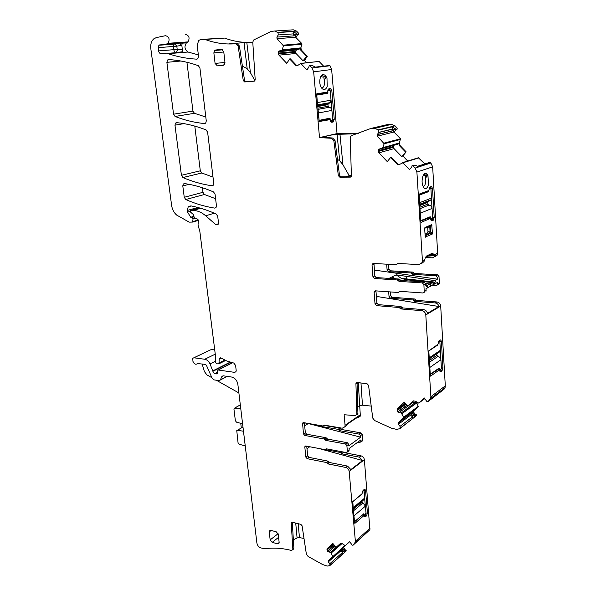 <?xml version="1.0" encoding="UTF-8"?>
<svg xmlns="http://www.w3.org/2000/svg" width="596" height="596" viewBox="0 0 596 596"><rect width="100%" height="100%" fill="white"/><g stroke="black" fill="none" stroke-linecap="round" stroke-linejoin="round"><path stroke-width="0.89" d="M427.637 256.161L433.575 255.714L433.709 254.604L433.732 255.706L435.944 254.619L435.646 255.855L432.532 257.837L425.641 257.502M417.535 166.291L428.628 162.73L430.729 162.693L432.666 166.858L437.65 253.218L437.352 255.006L434.901 256.95M430.99 254.842L433.136 253.762L433.709 254.604M430.26 254.879L431.906 254.067L432.025 253.337L433.136 253.762M425.417 257.584L426.416 256.086L428.941 254.85L428.815 255.587L426.296 256.816L425.514 257.792L426.416 256.086M425.157 258.284L425.402 257.554M432.666 166.858L416.902 172.073L422.422 260.735L422.124 262.575L418.973 264.579L397.733 263.454L396.891 264.073L398.135 263.477M424.687 260.184L423.912 261.681L421.394 263.663M424.732 292.003L422.966 292.979L399.804 291.317L398.135 292.487L375.383 290.833L374.258 291.504L374.124 292.264L375.026 303.99L376.516 305.629L399.044 307.499L400.892 308.937L421.893 310.695C424.121 311.119 425.425 312.535 425.797 314.934L430.878 396.675L430.647 398.493L428.07 401.562L427.027 401.704L424.173 397.875L418.764 403.12L424.829 398.605M424.233 292.182L423.905 284.59L422.333 282.899L424.106 281.945L400.937 280.455L399.111 281.379L422.333 282.899M396.891 264.073L396.057 264.684L373.29 263.462L372.172 264.132L372.023 264.944L372.94 276.857L374.437 278.488L397.256 279.956L399.111 281.379M416.902 172.073L415.174 168.072L413.184 166.008L412.045 165.681L411.791 166.865L409.504 169.666L402.896 162.775L399.231 164.593L397.197 164.258L390.633 157.404L387.296 161.635L378.892 152.837L378.296 151.459L378.751 149.164L382.014 148.508L382.721 147.719L384.174 143.778L377.357 136.164L377.171 134.666L378.914 132.342L378.639 130.092L374.824 128.296L370.883 128.453L351.968 135.434L350.701 136.395L350.277 138.078L351.402 176.49L350.366 177.116L339.847 177.183L338.364 175.664L333.872 140.79L331.413 138.272L319.508 137.609L313.667 71.833L311.984 67.966L310.136 66.044L309.1 65.791L308.914 66.983L306.955 69.918L300.809 63.496L297.583 65.538L295.75 65.337L289.641 58.944L286.78 63.37L278.958 55.16L278.384 53.834L278.868 51.316L281.625 50.653L282.236 49.826L283.413 45.818L277.051 38.68L276.894 37.094L278.243 34.941L278.012 32.556L274.532 31.022L271.001 31.432L253.509 40.066L252.786 42.323L255.185 79.559L254.805 80.81L254.105 81.183L244.651 81.935L243.265 80.527L238.124 46.078L235.837 43.732C225.281 44.611 215.014 43.18 205.024 39.433L200.435 39.619L198.654 40.491L197.209 45.333L198.528 56.359L197.842 58.706L196.71 59.16C186.958 58.632 177.444 56.806 168.161 53.692L166.545 53.148L161.196 53.722C159.855 53.685 158.998 52.746 158.625 50.913L158.201 47.658L158.909 45.259L167.007 43.91L168.042 43.299C170.002 39.306 169.175 36.766 165.546 35.685L156.234 37.615L153.686 38.919C151.339 41.191 150.378 44.409 150.81 48.574L171.626 205.471C172.237 209.442 173.898 212.63 176.617 215.044L189.178 222.144L192.664 222.077L193.044 218.888L191.994 217.398L190.713 217.257L187.584 212.116L187.368 210.44L188.202 206.849L190.847 205.866C199.213 207.497 207.661 210.209 216.184 213.994L217.704 216.274L218.486 222.785L218.099 224.506L215.752 224.603L205.687 215.774C201.694 212.347 197.529 210.567 193.186 210.433L190.496 210.604L190.415 212.005L193.625 214.769L194.162 217.555L195.19 218.643L196.777 218.538L198.416 220.259L198.028 225.02L199.854 231.501L215.387 355.171L215.342 362.144L216.549 363.843L218.941 363.798L219.276 358.636L221.615 358.248L226.718 360.982L233.759 363.031L235.591 365.415L236.195 370.444L235.964 371.74L234.645 372.366L218.248 370.012L217.503 370.913L217.585 373.744L214.649 373.625L213.338 372.455L210.023 363.888C208.742 361.243 206.968 359.693 204.711 359.254L193.894 357.779L192.731 358.308L192.962 361.422C194.281 364.208 195.793 364.916 197.507 363.545L205.374 364.394L206.432 365.318L212.183 378.311L213.957 379.868L218.993 380.635L220.259 380.054L221.95 376.389L223.224 375.8L231.688 377.052C234.995 377.924 237.059 380.36 237.856 384.353L256.891 543.038C257.383 545.474 258.701 547.098 260.847 547.918L264.922 548.782C273.013 547.515 281.789 548.052 291.243 550.399L292.718 549.758L292.837 548.976L291.243 523.094L291.854 522.178M343.966 553.006L346.149 550.346L346 551.188L329.834 565.611L327.219 566.066L322.697 564.576L308.095 556.455L306.374 554.153L302.083 525.791L300.831 524.338L292.226 522.2L291.317 522.595M330.005 565.462L329.834 563.719L342.342 552.581L341.784 554.943M347.61 543.545L328.21 560.732L328.322 561.894L329.834 563.719M332.628 556.813L344.816 545.616M342.059 543.53L331.033 553.185L332.65 556.351M331.033 553.185L341.992 543.485M341.121 543.187L330.467 552.492L330.989 553.118M330.467 552.492L327.629 551.27L334.43 545.362M332.97 543.612L327.264 548.536L327.025 550.019L327.629 551.27M327.264 548.536L332.866 543.485L336.084 547.344L340.487 543.41L342.082 543.552L345.24 545.638L349.718 541.682L345.24 545.638M342.812 451.932L343.557 452.528L361.042 455.843C362.904 456.394 364.014 457.676 364.372 459.702L369.907 529.747L353.1 545.169L352.221 545.198L349.71 541.675M354.449 543.984L355.372 541.272L349.167 471.421C348.794 469.357 347.662 468.039 345.769 467.458L327.934 463.897L326.34 462.496L307.149 458.674L305.845 457.139L304.824 447.104L306.299 446.099M325.893 449.362L326.601 448.863L325.23 449.697L305.867 446.017L304.824 447.104M326.623 448.863L346.269 452.58L347.394 451.463L346.872 445.592L345.501 443.998L347.304 442.694L348.675 444.273L348.809 445.83L360.655 437.188L360.52 435.661L359.179 434.112L360.908 432.86L362.249 434.402L362.733 440.153L361.012 441.427L360.878 439.9L349.055 448.587L349.189 450.136L347.394 451.463M356.773 414.89L357.928 413.944L355.134 415.613L344.13 414.734L345.069 425.313L344.846 426.855L342.246 428.204L324.246 425.104L322.846 425.969L303.491 422.616L302.552 423.085L303.483 433.925L304.794 435.46L324.209 439.006L325.818 440.392L345.501 443.998M356.892 414.66L355.924 383.615L356.967 382.431M414.22 417.364L414.89 416.001L416.425 414.831L416.224 415.829L399.961 428.561L396.869 429.425L391.594 428.241L374.698 420.567L372.746 418.094L368.559 385.374L367.136 383.831L357.108 382.446L356.035 383.027M400.162 428.368L400.02 426.341L412.402 416.917L411.829 419.45M416.418 401.942L418.355 406.681L403.522 417.878L398.195 423.033L398.292 424.389L400.02 426.341M403.522 417.878L403.567 417.334L418.317 406.271M416.097 401.734L416.254 403.291L401.756 413.818L403.567 417.334M401.756 413.818L416.15 403.149M401.115 413.08L415.405 402.516L401.115 413.08L401.711 413.751M400.952 412.983L397.808 412.007L406.979 405.28M405.161 403.239L397.465 408.841L397.137 410.607L397.808 412.007M397.465 408.841L404.222 402.188L407.895 406.308L413.49 400.914M418.764 403.12L415.092 401.071L413.222 401.115M224.968 62.431L215.081 63.437L217.346 65.88L224.312 64.8L224.975 62.483L223.776 51.837L221.474 49.386L215.521 50.019L214.56 50.496L213.86 52.88L223.791 52.008M215.081 63.437L213.86 52.88M278.101 533.696L270.167 539.902L272.178 542.367L277.557 543.805L279.017 543.194L279.137 542.285L278.228 534.254L276.194 531.774L270.8 530.38L269.37 530.984L269.243 531.923L271.135 530.47M270.167 539.902L269.243 531.923M207.624 132.223L206.074 129.913C196.136 126.009 186.332 123.581 176.662 122.642L175.522 123.089L174.971 125.182L181.422 175.299L182.92 177.541C192.344 181.601 202.029 184.343 211.967 185.758L213.308 185.2L213.755 183.337L207.624 132.223M214.664 208.108L216.035 207.535L216.445 205.754L215.059 194.221L213.532 191.927C203.72 187.718 194.035 184.924 184.477 183.561L183.248 184.045L182.793 185.922L184.253 197.291L185.743 199.526C195.123 203.683 204.763 206.544 214.664 208.108L215.819 207.773M198.349 65.672C188.276 62.111 178.36 60.084 168.579 59.593L167.558 59.987L166.88 62.327L173.555 114.186L175.068 116.451C184.611 120.206 194.415 122.575 204.473 123.558L205.724 123.044L206.276 120.951L199.921 67.996L198.349 65.672M429.694 187.196L428.807 190.534L419.316 194.058L419.115 194.631L420.828 222.122M420.754 221.086L429.753 217.667M430.878 219.864L431.891 219.432L433.217 220.274L431.213 220.542L430.454 218.404L421.067 222.382M433.217 220.274L434.193 217.369L432.517 188.589L431.631 186.541L429.984 187.002M430.766 219.41L431.891 219.432L432.547 217.868M431.437 198.639L431.981 207.9M430.856 188.686L430.007 187.36L431.251 186.541M429.418 187.584L430.007 187.36M419.115 194.497L428.807 190.534L428.844 190.988L428.621 191.636L419.152 195.175M424.143 175.462L427.95 175.194L426.274 173.436C424.747 173.034 423.532 174.226 422.624 177.027L422.624 177.042C421.64 181.34 422.02 184.849 423.749 187.576L424.322 188.135C426.006 189.141 427.392 188.098 428.464 185.006L427.95 175.194M427.958 175.209L425.417 178.107C425.976 180.983 425.708 183.479 424.598 185.602L423.249 186.816M425.417 178.107L425.306 175.12M424.032 175.425L423.413 175.09M424.643 228.328L430.185 225.891L430.93 232.403L430.625 233.319L429.634 233.118L430.074 231.814L432.458 233.267L432.152 234.183L430.625 233.319L425.097 235.815M432.458 233.267L431.683 224.618L430.185 225.891L424.643 228.32M432.152 234.183L425.231 237.022L424.65 228.462L424.963 227.53L431.586 224.64M412.045 165.681L415.449 165.286L418.355 166.686L430.729 162.693M415.449 165.286L413.184 166.008M424.844 163.945L418.377 157.761L402.523 162.619M401.592 156.443L406.152 151.846L402.851 155.981L401.592 156.443L394.068 148.62L393.561 147.257L378.296 151.459M402.851 155.981L407.701 161.032M405.593 152.047L399.171 145.387L398.888 143.114L382.721 147.719M406.152 151.846L399.767 145.223L399.171 145.387M394.016 129.876L393.427 130.651L393.911 132.029L400.519 138.771L399.305 143.003L399.767 145.223M394.165 132.2L396.236 129.526M393.405 129.816L395.565 129.436L394.664 128.341L391.81 126.933L378.639 130.092M395.565 129.436L397.294 129.019L395.327 129.749M397.294 129.019L396.921 127.797L394.664 128.341M396.921 127.797L395.029 125.838L391.535 124.363L386.186 124.877M315.418 67.102L329.782 65.5L331.652 69.508L337.023 133.586L319.508 137.609M337.023 133.586L358.338 133.482M337.463 159.415L339.675 160.719L337.075 134.346L357.667 133.713M337.075 134.346C329.864 135.031 325.468 136.044 323.881 137.4L332.583 138.004L335.034 140.514L339.504 175.328L340.994 176.841L351.186 176.774M319.277 121.86L316.573 94.317L316.796 93.796L327.621 92.03L328.91 88.782L330.556 88.551L331.853 90.793L334.252 119.319L333.186 121.986L331.763 122.284L330.907 121.912L329.975 119.654L318.994 121.554M320.305 77.696L320.298 77.711C321.095 75.536 322.227 74.507 323.68 74.612L325.103 75.267L326.981 78.151L327.197 86.39C326.019 89.355 324.433 90.19 322.429 88.886L321.833 88.312C319.754 85.347 319.24 81.808 320.298 77.711M309.1 65.791L312.721 65.731L315.664 67.229L329.782 65.5M312.721 65.731L310.136 66.044M323.561 66.104L319.039 61.418L300.675 63.399M303.051 60.792L306.694 56.337L307.327 56.24L304.481 60.561L303.051 60.792L296.041 53.476L295.556 52.172L278.384 53.834M304.481 60.561L306.56 62.729M306.694 56.337L300.704 50.116L300.421 47.918L282.236 49.826M307.327 56.24L301.375 50.049L300.704 50.116M295.847 34.739L295.191 35.767L295.676 37.28L301.852 43.59L300.898 47.874L301.375 50.049M295.936 37.451L297.687 34.531M295.392 34.695L293.359 34.836L295.944 34.754L296.704 34.233L295.735 33.078L292.837 31.573L278.012 32.556M296.242 34.732L298.387 34.486L296.495 34.553M296.704 34.233L298.44 34.419M298.648 34.091L298.276 32.899L295.735 33.078M298.276 32.899L296.51 31.074L293.321 29.822L274.883 30.999M203.877 39.239L224.625 38.084C233.744 41.459 243.138 42.897 252.793 42.405M242.408 66.111L247.191 68.749L244.047 42.651L252.793 42.42M244.047 42.651L229.46 43.776L235.77 43.739M185.579 34.464C189.163 35.514 189.968 37.988 187.993 41.891L186.414 42.882C184.082 46.555 184.626 49.61 188.038 52.031L198.349 54.884M180.499 43.158L181.244 45.356L181.877 45.52L182.57 52.12L167.476 53.372M181.877 45.52L182.153 42.83L167.007 43.91M230.577 363.754L230.309 362.085L213.055 370.749M193.856 357.771L211.386 349.494L214.724 349.919M211.923 377.722L206.916 374.891L204.368 371.517L202.141 363.933M295.72 523.072L297.084 537.95L293.359 539.834M297.084 537.95L299.453 537.592L298.194 523.683M303.997 538.464L299.453 537.592M346.149 550.346L343.862 551.367L345.918 550.078M347.543 543.634L343.274 547.419L345.33 549.885L342.551 551.814L343.862 551.367M343.274 547.419L328.21 560.732M344.495 550.078L342.909 548.976L343.08 547.59M354.821 523.437L363.828 515.674L364.35 516.821L365.326 516.896L366.525 515.86L367.434 513.022L365.534 490.426L364.908 489.212L363.068 490.374L361.966 493.823L352.676 501.869L354.553 522.99M342.7 451.91L341.031 453.131L341.821 453.809L359.321 457.147L362.591 460.544L350.873 469.573L347.557 466.094L345.769 467.458M341.031 453.131L340.249 452.446L325.595 449.667M357.809 442.157L359.887 442.53L361.012 441.427M361.914 441.271L362.733 440.153M317.824 425.097L318.942 426.028L338.029 429.343L339.608 430.692L359.179 434.112M323.896 425.373L339.795 428.122L341.366 429.47L360.908 432.86M355.529 418.541L360.356 416.075L358.546 417.431M344.846 426.855L346.663 425.596L346.902 424.531L358.852 416.232L358.613 417.282M357.026 384.256L358.27 382.788L360.356 416.075M346.663 425.596L344.793 426.967M371.211 406.107L362.457 405.168L357.838 406.39M416.224 415.829L399.961 428.561M416.425 414.831L414.071 415.606L416.164 414.533M418.265 406.807L413.14 411.754L415.479 414.376L412.618 416.09L414.071 415.606M413.14 411.754L398.195 423.033M414.54 414.63L412.745 413.475L412.924 411.948M390.529 291.936L390.797 295.683L392.257 297.277L414.563 298.983L416.366 300.369L436.883 301.956C439.073 302.358 440.347 303.729 440.697 306.068L445.301 385.865L445.063 387.646L443.715 389.471M443.908 389.322L428.07 401.562M430.588 376.136L439.416 369.855L440.027 371.524L440.839 371.673L442.016 370.839L442.932 367.866L441.405 341.515L440.727 339.899L439.021 340.741L437.911 344.354L428.8 350.85L430.349 375.83M415.464 299.676L413.743 300.637L414.652 301.33L435.207 302.939C437.166 303.252 438.418 304.444 438.961 306.515L427.474 313.332C426.915 311.224 425.641 310.002 423.652 309.667L421.893 310.695M413.743 300.637L412.842 299.937L390.492 298.209L389.032 296.614L388.681 291.802M432.167 285.32L436.339 285.596L437.591 284.806L437.591 282.348L425.991 288.702L426.103 290.52L424.337 291.496M438.023 284.665L439.274 283.882L439.379 283.204L437.695 284.136M435.222 280.358L435.289 281.446L435.028 280.329L437.412 279.174L437.308 277.378L435.758 275.732L437.457 274.83L438.991 276.47L439.379 283.204M424.106 281.945L425.678 283.636L425.79 285.462L427.205 286.967L426.363 284.955M386.677 264.177L387.102 270.055L388.57 271.649L410.935 272.968L412.752 274.354L435.758 275.732M388.532 264.281L388.89 269.198L390.358 270.793L412.67 272.089L414.488 273.467L437.457 274.83M202.394 187.733L202.96 192.314L204.421 194.497L215.596 198.706M194.795 126.091L200.308 170.821L201.776 173.004L213.003 177.087M186.928 62.267L192.948 111.102L194.438 113.307L205.799 117.017M432.309 254.76L430.327 254.842M437.412 279.174L374.363 270.07M431.914 255.997L431.288 255.073L429.805 255.103M397.89 263.805L398.568 263.499M373.968 263.499L374.817 275.955L376.307 277.587L399.089 279.032L397.256 279.956M398.188 280.671L400.013 279.74L399.089 279.032M400.013 279.74L400.937 280.455M374.124 292.264L375.987 291.325L376.881 303.014L378.363 304.645L400.855 306.493L399.044 307.499M375.987 291.325L376.016 290.878M400.505 291.362L399.953 291.526M425.998 291.206L426.103 290.52M397.197 164.258L397.815 164.071L391.222 157.188L390.633 157.404M394.03 145.238L393.561 147.257M382.111 148.478L397.897 144.18L398.746 143.375M391.937 130.174L392.876 128.937L391.81 126.933M295.75 65.337L296.443 65.255L290.312 58.84L289.641 58.944M300.295 48.172L299.52 48.999L296.398 49.677L295.556 52.172M293.359 34.836L293.962 33.845L292.837 31.573M235.837 43.732L237.133 43.635L239.413 45.974L244.531 80.363L245.917 81.771L254.447 81.093M226.368 376.881L227.419 376.419M292.778 549.601L293.865 548.134L292.278 522.215M342.551 551.814L341.545 551.628L342.342 552.581M340.584 543.336L336.084 547.344M306.724 446.173L307.7 455.843L308.996 457.378L328.165 461.162L329.752 462.563L347.557 466.094M348.369 451.269L349.189 450.136M325.014 439.699L326.854 438.425L327.651 439.118L347.304 442.694M326.854 438.425L326.049 437.732L324.209 439.006M304.355 422.765L305.353 432.681L306.664 434.216L326.049 437.732M357.928 413.944L357.049 382.438M412.618 416.09L411.501 415.896L412.402 416.917M415.405 402.516L416.097 403.09M415.218 402.442L412.328 402.114M413.624 400.855L407.895 406.308M400.855 306.493L402.695 307.923L423.652 309.667M431.988 225.251L429.798 227.18L429.381 226.301M339.675 160.719L342.931 164.727L349.241 175.693L351.625 175.678M316.595 94.555L326.966 92.857L327.621 92.03M318.935 120.914L329.469 119.118M328.135 89.631L329.618 89.527L330.266 90.942L332.68 119.461L331.965 121.241L330.646 121.517M329.618 89.527L330.355 88.558M328.053 89.646L329.268 89.452M322.704 77.055L325.803 76.459L326.377 76.847L324.164 79.879C324.857 82.792 324.589 85.191 323.352 87.083L321.609 88.029M324.164 79.879L323.792 76.705M322.533 77.003L320.842 76.474M247.191 68.749L250.432 72.712L254.954 80.609M238.892 392.958L216.378 380.241M240.806 408.901L234.757 408.059L233.945 409.124L235.36 420.687L236.47 422.147L242.594 423.845M241.298 427.906L240.754 423.339M243.034 427.533L242.214 427.429L237.35 430.275M243.481 431.236L237.461 430.282L236.746 430.632M245.247 445.987L239.152 444.184L238.05 442.724L236.761 430.625M363.925 515.629L363.053 514.512L354.456 521.895M363.821 489.756L366.033 513.089L365.423 514.981L364.096 516.106M362.591 460.544L318.935 448.497M309.734 446.747L306.97 448.654M360.655 437.188L308.288 423.54L304.668 425.902M308.288 423.54L304.362 422.862M438.731 368.998L430.267 374.534M439.706 370.682L440.742 369.945L442.016 370.839M441.338 368.551L440.742 369.945L440.101 369.863M440.846 359.269L440.347 350.791M439.818 341.702L441.405 341.515M439.334 340.532L439.788 341.62M438.961 306.515L376.374 296.391M378.132 296.525L376.449 297.389M425.738 284.597L426.222 284.769L426.043 285.328M433.866 284.277L432.391 282.623L432.882 281.886L434.849 282.795L433.866 284.277L430.811 285.946L429.329 284.285L426.848 285.633L428.323 287.309L427.205 286.967M431.4 285.626L429.925 283.964L432.391 282.623L405.682 279.599L406.189 278.868L432.882 281.886L433.367 280.411L435.028 280.329M376.136 270.174L374.437 270.971M395.543 278.809L392.071 276.872L389.002 278.392M392.071 276.872L396.191 274.83L400.87 275.531L396.191 274.83M433.367 280.411L400.87 275.531M427.682 226.994L427.973 231.725L427.533 233.021L424.993 234.154M345.546 176.811L349.241 175.693M395.379 278.801L391.997 276.909M403.701 280.634L405.682 279.599L401.242 278.31L396.385 275.032M407.038 276.455L406.189 278.868L401.242 278.31M329.595 118.231L330.631 120.638L332.158 120.422L332.635 119.237L331.89 110.402C331.562 108.457 330.586 107.436 328.962 107.332L327.986 106.304L328.053 103.898L330.4 102.564L331.026 100.173L330.266 91.24L329.834 90.301L327.86 90.368M327.018 92.79L327.912 92.73L327.673 93.319L316.647 95.122M327.912 92.73L327.83 91.709M327.845 90.488L328.307 90.458L327.815 91.359M328.307 90.458L329.603 90.249M329.923 118.209L319.039 120.377L318.137 111.906M317.407 103.674L316.804 95.114M363.381 500.081L364.603 499.061L364.737 498.032L364.134 490.962L363.053 490.389M363.702 513.789L364.529 515.331L366.019 513.141L365.423 506.138L361.846 501.363M362.137 493.436L361.943 494.144L352.69 501.653M362.487 491.395L363.582 490.501M363.806 513.812L354.568 521.604L353.83 514.877M353.257 508.388L352.802 501.676M437.948 352.996L440.191 351.476L440.362 350.306L439.878 342.059L439.639 341.381L438.559 341.285M436.801 353.771L436.89 355.358L437.896 356.453L429.507 362.204M439.625 369.989L440.98 369.237L441.39 367.918L440.913 359.753C440.63 357.935 439.632 356.833 437.896 356.453M437.851 344.391L437.71 345.054L428.807 350.962M439.088 368.008L439.468 369.743M438.276 342.074L439.341 341.366M439.222 368.023L430.252 374.258M428.688 201.344L431.139 199.749L431.444 198.11L430.923 189.096L430.603 188.232L429.172 188.187M419.763 205.046L427.868 201.873L427.764 202.416L419.793 205.553M430.722 219.037L432.137 218.635L432.577 217.346L432.055 208.429C431.757 206.454 430.707 205.359 428.911 205.136L427.861 204.041L427.764 202.416M430.066 216.743L430.461 218.292M429.217 188.604L430.349 188.187M430.238 216.743L420.731 220.662M433.739 255.148L437.65 253.218M428.464 256.071L429.418 255.289L429.537 254.559L428.941 254.85M432.025 253.337L429.537 254.559M427.637 256.384L431.906 254.067L431.146 254.917M422.422 260.735L424.717 259.603M430.99 162.961L415.174 168.072M430.454 218.404L429.507 217.406M431.005 220.192L431.973 220.803M432.577 217.495L434.193 217.369M430.863 188.731L432.517 188.589M425.447 177.504L425.984 177.504M424.963 227.53L424.65 228.164M425.551 237.186L425.112 236.105M418.958 157.851L402.896 162.775M394.068 148.62L378.892 152.837M399.305 143.003L398.888 143.114M400.646 139.412L384.174 143.778M398.798 143.301L382.766 147.652M400.519 138.771L384.04 143.122M393.911 132.029L377.357 136.164M395.029 125.838L378.378 129.824M391.535 124.363L374.824 128.296M387.661 124.527L370.883 128.453M332.583 138.004L331.413 138.272M331.652 69.508L313.667 71.833M330.02 65.754L311.984 67.966M319.039 61.418L300.809 63.496M296.041 53.476L278.958 55.16M300.898 47.874L300.421 47.918M301.993 44.216L283.413 45.818M300.339 48.105L282.266 49.751M301.852 43.59L283.271 45.169M295.676 37.28L277.051 38.68M296.51 31.074L277.766 32.311M224.625 38.084L205.024 39.433M197.12 59.123L196.71 59.16M188.038 52.031L168.161 53.692M187.293 42.331L167.334 43.754M198.408 219.946L192.828 221.615M194.646 218.419L193.044 218.888M194.013 216.802L191.994 217.398M193.961 216.534L191.1 217.376M193.924 216.318L190.713 217.257M190.333 211.327L187.584 212.116M197.835 207.475L187.368 210.44M218.434 223.768L215.752 224.603M214.366 213.197L205.687 215.774M200.733 208.28L193.186 210.433M199.541 207.937L190.921 210.388M224.685 360.2L219.037 363.001M220.878 357.853L219.276 358.636M236.009 371.658L234.645 372.366M232.686 362.718L218.248 370.012M217.704 373.372L216.639 373.916M217.674 372.828L215.99 373.685M217.637 372.366L215.253 373.573M217.615 372.12L214.649 373.625M230.421 362.495L213.174 371.174M215.141 361.377L210.023 363.888M215.26 354.173L204.711 359.254M211.386 349.494L193.894 357.779M370.109 528.145L355.372 541.272M364.372 459.702L349.167 471.421M361.042 455.843L359.321 457.147M343.557 452.528L341.821 453.809M341.337 451.649L340.249 452.446M362.249 434.402L360.52 435.661M348.675 444.273L346.872 445.592M339.608 430.692L341.366 429.47M340.577 428.792L338.819 430.014M338.029 429.343L339.795 428.122M318.942 426.028L319.814 425.447M345.069 425.313L360.587 414.555M416.634 403.015L416.254 403.291M444.132 389.113L429.701 399.99M445.301 385.865L430.878 396.675M440.697 306.068L425.797 314.934M436.883 301.956L435.207 302.939M416.366 300.369L414.652 301.33M414.563 298.983L412.842 299.937M392.257 297.277L390.492 298.209M390.797 295.683L389.032 296.614M430.811 285.946L428.323 287.309M434.849 282.795L435.289 281.446M438.991 276.47L437.308 277.378M425.678 283.636L423.905 284.59M412.752 274.354L414.488 273.467M413.579 272.782L411.843 273.661M410.935 272.968L412.67 272.089M388.57 271.649L390.358 270.793M388.89 269.198L387.102 270.055M204.421 194.497L185.743 199.526M202.96 192.314L184.253 197.291M182.793 185.922L189.118 184.335M213.025 185.483L211.967 185.758M201.776 173.004L182.92 177.541M200.308 170.821L181.422 175.299M174.971 125.182L183.955 123.625M180.916 61.008L166.88 62.327M205.225 123.424L204.473 123.558M194.438 113.307L175.068 116.451M192.948 111.102L173.555 114.186M378.363 304.645L376.516 305.629M376.881 303.014L375.026 303.99M398.97 291.906L400.05 291.332M374.437 278.488L376.307 277.587M374.817 275.955L372.94 276.857M373.908 264.08L372.023 264.944M393.583 146.504L378.244 150.706M381.544 148.516L378.639 149.313M381.09 148.531L378.751 149.164M398.091 144.09L382.185 148.419M393.494 130.546L377.238 134.562M392.771 129.094L378.81 132.498M350.999 176.923L350.366 177.116M340.994 176.841L339.847 177.183M339.504 175.328L338.364 175.664M333.872 140.79L335.034 140.514M295.564 51.442L278.31 53.089M296.078 50.034L278.615 51.673M296.197 49.885L278.712 51.524M297.404 49.207L279.733 50.846M299.52 48.999L281.625 50.653M299.699 48.902L281.774 50.556M295.191 35.767L276.894 37.094M295.81 34.791L293.239 34.97M293.962 33.845L278.243 34.941M245.917 81.771L244.651 81.935M244.531 80.363L243.265 80.527M238.124 46.078L239.413 45.974M182.57 52.12L181.638 51.897L182.637 51.174M178.36 43.136L174.106 44.164L173.391 46.518L173.794 49.714C174.151 51.517 174.993 52.433 176.327 52.47L181.638 51.897M179.694 43.046L181.244 45.356L176.803 46.19L177.206 49.386L158.625 50.913M159.586 44.916L174.777 43.828L176.803 46.19L158.201 47.658M182.153 42.83L166.925 43.955M197.924 363.344L197.507 363.545M227.128 376.374L220.334 379.905M223.291 375.808L221.876 376.545M293.865 548.134L292.837 548.976M292.286 522.275L291.243 523.094M342.909 548.976L328.322 561.894M343.601 549.803L341.545 551.628M330.326 552.395L340.83 543.224M335.175 546.256L328.634 551.948M334.326 545.236L327.524 551.144M327.025 550.019L333.581 544.342M333.291 543.992L326.966 549.46M329.752 462.563L327.934 463.897M328.955 461.863L327.137 463.196M328.165 461.162L326.34 462.496M308.996 457.378L307.149 458.674M307.7 455.843L305.845 457.139M325.93 449.28L326.526 448.855M327.651 439.118L325.818 440.392M304.794 435.46L306.664 434.216M305.353 432.681L303.483 433.925M304.042 422.713L302.448 423.749M323.546 425.537L324.202 425.097M358.084 413.035L357.049 413.751M356.974 382.945L355.924 383.615M412.745 413.475L398.292 424.389M413.527 414.354L411.501 415.896M413.073 402.3L409.296 405.079M407.791 406.189L398.97 412.678M406.859 405.146L397.688 411.873M397.137 410.607L405.98 404.155M405.615 403.745L397.085 409.959M402.695 307.923L400.892 308.937M401.771 307.208L399.968 308.214M217.346 65.88L223.724 65.21M222.152 49.461L215.521 50.019M279.151 542.539L277.557 543.805M272.178 542.367L278.578 537.331M429.47 217.413L428.502 217.398M425.06 235.174L429.634 233.118L427.533 233.021M427.697 227.165L429.798 227.18L430.074 231.814L427.973 231.725M342.931 164.727L339.966 134.323M329.975 119.654L329.193 118.82M330.713 121.636L331.763 122.284M330.542 121.301L331.965 121.241L333.186 121.986M332.642 119.461L334.252 119.319M330.221 90.95L331.853 90.793M328.18 89.385L328.91 88.782M324.187 79.29L324.671 79.253M280.746 51.331L280.686 50.757M279.666 50.854L279.703 51.234M250.432 72.712L246.826 42.621M177.206 49.386L177.623 49.848L182.138 49.349M176.327 52.47L177.623 49.848M328.985 547.053L329.044 547.664M363.091 514.49L363.828 515.674M364.082 515.987L365.326 516.896M365.423 514.981L366.525 515.86M366.033 513.089L367.434 513.022M364.119 490.493L365.534 490.426M362.457 405.168L360.967 382.975M438.5 368.715L439.416 369.855M439.759 370.913L440.839 371.673M441.39 367.963L442.932 367.866M425.663 283.473L429.925 283.964L425.693 283.815M329.148 118.82L325.893 118.984M240.322 404.9L234.757 408.059M242.214 427.429L237.461 430.282M405.131 279.531L403.06 280.589M327.673 93.319L321.713 93.721M330.787 120.697L330.363 120.712M330.132 118.664L326.608 118.835M331.026 100.173L317.459 102.564M327.852 104.695L317.661 106.55M327.986 106.304L317.802 108.189M328.962 107.332L317.914 109.388M331.89 110.402L318.383 112.994M363.456 514.78L363.977 514.899M363.903 514.05L363.486 513.953M364.737 498.032L353.324 507.546M361.906 502.011L353.324 509.193M362.785 503.046L353.473 510.854M365.423 506.138L354.046 515.778M437.71 345.054L436.965 344.98M439.334 368.35L438.716 368.268M440.362 350.306L429.232 357.831M436.89 355.358L429.396 360.468M440.913 359.753L429.828 367.456M428.621 191.636L426.833 191.629M428.226 190.988L428.844 190.988M430.387 217.16L429.135 217.13M431.444 198.11L419.614 202.692M427.861 204.041L419.897 207.199M428.911 205.136L419.986 208.697M432.055 208.429L420.269 213.219M435.646 255.855L437.352 255.006M422.124 262.575L423.912 261.681M430.565 218.412L429.694 217.495M430.26 187.368L431.631 186.541M426.103 174.896L427.563 174.881M423.525 175.127L426.274 173.436M431.683 224.618L429.142 226.361M298.387 34.486L296.443 34.62M186.414 42.882L182.153 43.188M187.993 41.891L168.042 43.299M198.408 220.349L192.664 222.077M191.361 205.963L188.202 206.849M225.474 360.55L218.941 363.798M220.617 357.801L219.403 358.397M232.656 362.711L218.203 370.004M332.695 556.716L345.211 545.66M369.907 529.747L355.179 542.911M362.651 440.735L360.93 442.001M403.611 417.744L418.355 406.681M445.063 387.646L430.647 398.493M439.274 283.882L437.591 284.806M184.931 183.628L183.248 184.045M177.586 122.731L175.522 123.089M170.545 59.712L167.558 59.987M430.141 254.932L430.617 254.924M374.258 291.504L375.555 290.848M398.933 292.003L400.184 291.34M399.916 291.325L399.007 291.802M372.172 264.132L373.603 263.477M396.847 264.192L398.322 263.492M396.936 263.946L397.942 263.469M393.986 145.297L378.497 149.514M398.769 143.345L382.744 147.689M393.427 130.651L377.171 134.666M392.876 128.937L378.914 132.342M296.391 49.677L278.868 51.316M299.669 48.932L281.752 50.586M179.724 43.054L174.106 44.164L158.909 45.259M227.285 376.396L220.259 380.054M223.12 375.785L221.95 376.389M293.746 548.909L292.718 549.758M330.199 565.172L342.223 554.436M328.076 560.918L342.856 547.858M327.04 548.864L333.037 543.686M304.921 446.471L305.614 445.994M326.437 448.855L325.96 449.198M349.107 450.725L347.312 452.051M302.552 423.085L303.297 422.601M323.509 425.633L324.291 425.112M323.583 425.44L324.097 425.09M400.415 427.973L412.343 418.861M398.031 423.294L412.663 412.276M397.182 409.288L405.287 403.38M222.755 49.811L214.56 50.496M270.197 530.343L269.37 530.984M429.813 187.435L430.387 187.435M330.11 119.684L329.402 118.939M329.402 89.452L330.556 88.551M324.149 76.586L325.803 76.459M321.371 76.452L323.68 74.612M280.716 50.757L280.776 51.331M180.67 43.285L182.153 43.031M329.014 547.031L329.074 547.642M363.307 514.542L364.029 515.696M364.096 489.532L364.908 489.212M438.693 368.782L439.557 369.855M439.356 340.547L440.727 339.899M240.315 404.855L234.682 408.051M330.4 102.564L317.512 104.881M328.053 103.898L317.594 105.797M363.776 515.287L364.163 515.376M363.158 490.299L363.724 490.419M364.603 499.061L353.272 508.53M438.574 341.27L439.371 341.352M440.191 351.476L429.299 358.866M431.139 199.749L419.711 204.212"/></g></svg>
